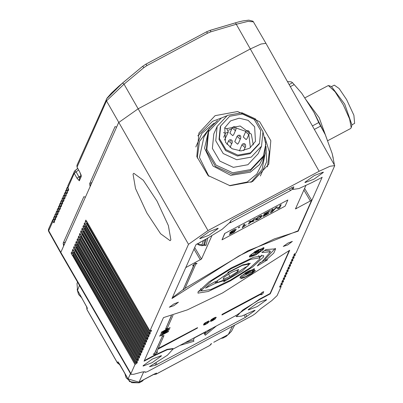 <?xml version="1.0" encoding="UTF-8"?>
<svg xmlns="http://www.w3.org/2000/svg" width="403" height="403" viewBox="0 0 403 403"><rect width="100%" height="100%" fill="white"/><g stroke="black" fill="none" stroke-linecap="round" stroke-linejoin="round"><path stroke-width="0.6" d="M85.376 197.228L118.618 122.572L138.113 108.805L250.308 48.939L319.131 171.27L330.097 166.232L334.762 165.643L296.124 252.943L294.25 254.147L293.701 255.376L295.339 254.706L294.946 255.588L293.072 256.792L292.523 258.021L294.16 257.351L293.767 258.232L291.893 259.436L291.344 260.665L292.981 260L292.588 260.882L290.714 262.086L290.17 263.31L291.802 262.645L291.409 263.527L289.535 264.731L288.986 266.005L290.623 265.29L290.231 266.171L288.357 267.375L287.807 268.65L289.445 267.94L289.052 268.821L287.178 270.02L286.629 271.3L288.266 270.584L287.873 271.466L285.999 272.67L285.45 273.944L287.087 273.229L286.694 274.111L284.825 275.314L284.276 276.544L285.908 275.874L285.515 276.76L283.647 277.959L283.097 279.188L284.73 278.523L284.337 279.405L282.468 280.609L281.919 281.838L283.551 281.168L283.158 282.05L281.289 283.254L280.74 284.483L282.377 283.813L281.984 284.694L280.11 285.898L279.561 287.127L281.198 286.462L277.118 295.621L271.753 300.643L260.529 308.905L255.29 313.63L252.616 315.499L147.473 371.606L145.307 372.382L145.271 371.944L142.324 371.979L133.756 374.281L130.849 374.332L130.915 373.636L60.808 252.394L85.376 197.228L83.879 196.649L63.17 243.145L63.629 246.062M319.131 171.27L207.988 230.576L123.998 84.156L144.022 67.518L146.989 65.523L207.621 33.172L210.945 31.807L236.193 24.286L247.921 21.394L253.416 21.833M106.951 98.473L122.517 83.053L123.998 84.156L106.513 100.911L188.493 244.339L207.988 230.576M188.493 244.339L149.921 330.959L86.766 221.323L85.854 220.093L85.255 221.363L149.135 332.722L151.009 331.518L151.558 330.243L149.921 330.959M149.135 332.722L148.742 333.603L84.63 222.768L84.076 224.013L84.801 225.73L147.956 335.367L149.83 334.168L150.379 332.888L148.742 333.603M147.956 335.367L147.563 336.253L84.408 226.617L83.497 225.383L82.897 226.657L146.778 338.016L148.652 336.812L149.201 335.538L147.563 336.253M146.778 338.016L146.385 338.898L83.23 229.262L82.318 228.027L81.718 229.302L145.599 340.661L147.473 339.457L148.022 338.182L146.385 338.898M145.599 340.661L145.206 341.543L82.051 231.906L81.139 230.677L80.54 231.947L144.42 343.306L146.294 342.107L146.843 340.827L145.206 341.543M144.42 343.306L144.027 344.187L79.915 233.352L79.366 234.596L80.091 236.319L143.241 345.955L145.115 344.751L145.664 343.477L144.027 344.187M143.241 345.955L142.848 346.837L78.736 236.002L78.187 237.241L78.912 238.964L142.063 348.6L143.936 347.396L144.486 346.122L142.848 346.837M142.063 348.6L141.67 349.482L77.557 238.647L77.008 239.886L77.734 241.609L140.889 351.245L142.758 350.041L143.312 348.766L141.67 349.482M140.889 351.245L140.496 352.126L76.384 241.291L75.829 242.535L76.555 244.258L139.71 353.894L141.579 352.69L142.133 351.411L140.496 352.126M139.71 353.894L139.317 354.776L76.162 245.14L75.25 243.906L74.651 245.18L138.531 356.539L140.4 355.335L140.954 354.061L139.317 354.776M138.531 356.539L138.138 357.421L74.983 247.785L74.071 246.55L73.472 247.825L137.352 359.184L139.221 357.98L139.776 356.705L138.138 357.421M137.352 359.184L136.96 360.065L72.847 249.23L72.293 250.475L73.019 252.192L136.174 361.829L138.048 360.63L138.597 359.35L136.96 360.065M136.174 361.829L135.781 362.715L72.626 253.079L71.714 251.845L71.114 253.119L134.995 364.478L136.869 363.274L137.418 362L135.781 362.715M134.995 364.478L130.915 373.636M218.078 228.622L218.109 228.269L209.102 231.67L199.848 238.349L199.823 238.697L208.83 235.297L218.078 228.622M161.361 355.99L161.386 355.637L152.379 359.038L143.13 365.717L143.105 366.07L152.107 362.665L161.361 355.99M323.261 172.494L323.287 172.141L314.285 175.542L305.031 182.221L305.006 182.574L314.008 179.169L323.261 172.494M266.539 299.862L266.569 299.51L257.562 302.915L248.308 309.59L248.283 309.942L257.29 306.537L266.539 299.862M283.254 246.429L287.742 244.903L292.382 241.387L287.878 243.09L283.254 246.429M169.305 307.232L173.794 305.706L178.433 302.19L173.93 303.897L169.305 307.232M263.995 247.966L263.406 249.286L262.504 250.102L256.101 254.726L249.865 257.079L250.082 256.394L249.381 256.771L249.971 255.447L257.084 250.308L263.995 247.966L263.769 247.573M253.643 268.821L253.381 269.411L253.976 270.458L254.585 268.861L247.659 271.481L240.541 276.614L239.951 277.939L250.606 272.257L252.721 271.582L252.127 270.539L250.006 271.214L250.606 272.257M253.976 270.458L253.084 270.932L255.472 270.504L251.487 273.929L244.178 277.617L240.752 278.705L242.132 277.732L245.558 276.644L253.714 271.506L252.721 271.582M260.026 262.534L257.255 266.005L267.486 259.819L265.632 260.494L273.778 253.109L275.667 248.827L265.99 249.578L261.854 252.5L270.393 251.835L261.879 261.859L260.026 262.534M198.054 291.893L197.964 293.147L208.306 291.46L230.35 280.916L252.646 266.988L263.617 256.902L263.713 255.643L253.366 257.331L231.327 267.879L209.031 281.808L198.054 291.893M322.153 177.239L298.195 231.181L297.993 230.828L311.595 200.286L304.597 188.403M322.188 177.3L311.786 182.65L298.976 188.569L293.052 189.4L293.858 186.836L292.301 187.4L232.697 219.207L230.748 220.582L230.002 222.26L222.174 229.287L206.608 238.778L195.969 244.651L171.98 298.532L239.085 255.875L274.272 238.929L298.195 231.181M155.709 365.108L245.422 317.352L254.54 310.814L255.079 310.239L253.638 310.743L241.865 316.033L236.485 316.677L242.772 310.008L259.764 299.474L270.282 293.858L289.697 250.263L222.587 292.921L187.405 309.867L163.482 317.614L144.067 361.214L154.586 355.597L167.341 349.708L173.194 348.917L167.381 355.219L149.533 366.695L155.709 365.108L154.782 363.395M282.377 283.813L281.808 282.81M281.198 286.462L280.629 285.46M283.551 281.168L282.987 280.166M284.73 278.523L284.165 277.521M285.908 275.874L285.344 274.876M287.087 273.229L286.523 272.226M288.266 270.584L287.702 269.582M289.445 267.94L288.88 266.937M290.623 265.29L290.059 264.287M291.802 262.645L291.238 261.643M292.981 260L292.417 258.998M294.16 257.351L293.591 256.348M295.339 254.706L294.769 253.704M53.881 219.323L52.969 219.857L52.728 221.695L52.738 219.731L48.612 228.99L48.708 230.718L60.808 252.394L60.752 253.054L48.622 231.327L48.708 230.718L52.728 221.695L53.987 222.788L54.536 221.554L53.906 219.051L55.166 220.144L55.715 218.905L55.08 216.401L56.344 217.494L56.894 216.26L56.259 213.756L57.523 214.849L58.072 213.615L57.438 211.112L58.702 212.205L59.251 210.971L58.616 208.467L59.881 209.555L60.43 208.321L59.795 205.817L61.06 206.91L61.609 205.676L60.974 203.172L62.233 204.266L62.787 203.031L62.102 200.644L63.412 201.621L63.966 200.382L63.281 197.994L64.591 198.971L65.14 197.737L64.51 195.233L65.77 196.326L66.319 195.092L65.689 192.589L66.948 193.682L67.497 192.448L66.812 190.06L68.127 191.032L68.676 189.798L67.991 187.41L74.253 173.355L77.013 178.262L79.326 180.816L81.3 176.388L79.769 172.071L77.074 167.21M116.578 127.157L115.082 126.577L89.662 183.662L90.121 186.574M133.02 174.156L135.499 188.478L146.848 212.92L160.606 233.725L170.106 240.707L170.857 239.84L168.373 225.519L157.024 201.077L143.272 180.267L133.771 173.29L133.02 174.156M67.84 185.818L67.991 187.41L67.81 185.889L74.721 170.882L76.192 171.965L78.953 176.872L80.615 175.985M67.895 187.289L66.833 188.085L66.868 189.944L67.11 188.1L68.021 187.566M67.664 187.471L67.432 187.214L66.918 187.889L67.442 187.209M66.661 188.468L66.812 190.06L66.878 187.979M66.717 189.934L66.253 189.858L65.654 190.73L65.689 192.589L65.739 190.533L66.651 189.798M66.485 190.115L65.931 190.75L66.843 190.211M66.525 189.632L66.263 189.853M65.482 191.113L65.639 192.705L65.699 190.624M65.538 192.584L65.074 192.508L64.475 193.375L64.51 195.233L64.561 193.183L65.472 192.443M65.306 192.765L64.752 193.395L65.664 192.861M65.351 192.276L65.09 192.498M64.304 193.757L64.46 195.349L64.52 193.269M63.296 196.024L63.331 197.878L63.382 195.828L64.294 195.092M64.359 195.228L63.578 196.039L64.485 195.505M64.127 195.41L64.168 194.926M63.342 195.918L63.281 197.994L63.054 197.566L62.732 197.792M63.18 197.873L62.117 198.669L62.153 200.528L62.4 198.689L63.306 198.15M62.117 198.669L63.034 197.535M62.949 198.054L62.722 197.797L62.203 198.472M61.946 199.052L62.102 200.644L62.163 198.563M62.002 200.523L60.939 201.314L60.974 203.172L61.221 201.334L62.127 200.8M60.939 201.314L61.553 200.437M61.77 200.704L61.543 200.442L61.024 201.122M60.772 201.696L60.924 203.288L60.737 201.762M60.823 203.167L59.765 203.958L59.795 205.817L60.042 203.978L60.949 203.444M59.765 203.958L60.631 202.865L60.591 203.349M59.594 204.341L59.745 205.933L59.805 203.853M59.644 205.812L58.586 206.608L58.616 208.467L58.863 206.623L59.77 206.089M58.586 206.608L59.453 205.51L59.417 205.993M58.415 206.991L58.566 208.583L58.626 206.502M58.465 208.457L57.407 209.253L57.438 211.112L57.684 209.273L58.591 208.739M57.407 209.253L58.274 208.155L58.239 208.638M57.236 209.636L57.387 211.227L57.448 209.147M57.286 211.107L56.229 211.897L56.259 213.756L56.506 211.918L57.412 211.384M56.229 211.897L56.838 211.021M57.06 211.288L56.828 211.031L56.314 211.706M56.057 212.28L56.208 213.872L56.274 211.792M56.108 213.751L55.05 214.547L55.08 216.401L55.327 214.562L56.239 214.028M55.881 213.933L55.649 213.676L55.135 214.351L55.659 213.671M54.879 214.93L55.03 216.517L54.848 214.995M54.934 216.396L53.871 217.192L53.906 219.051L54.148 217.212L55.06 216.673M53.871 217.192L54.47 216.325M54.702 216.577L54.737 216.094L53.957 216.995M53.7 217.575L53.851 219.167L53.916 217.086M53.755 219.046L53.292 218.97L53.559 218.738L53.302 218.96M52.738 219.726L53.523 219.227M145.906 64.188L206.437 31.887L210.18 30.321L235.428 22.8L250.308 48.939L260.993 44.003L265.925 43.317L253.401 21.807L252.923 21.203L248.822 20.15L242.903 20.916L238.017 22.069L210.24 30.336M215.116 115.661L198.926 133L196.835 156.545L208.024 175.532L230.073 185.728L252.56 181.567L268.746 164.228L270.841 140.682L259.653 121.701L237.604 111.505L215.116 115.661M142.586 66.394L145.846 64.193L146.989 65.523M208.608 131.635L208.019 132.96L206.26 150.767L215.459 166.464L232.158 174.131L250.072 170.892L262.746 157.331L263.335 156.006L250.661 169.572L232.748 172.811L216.048 165.139L206.85 149.448L208.608 131.635L221.287 118.074L226.441 115.923M263.083 132.239L265.784 144.153L263.335 156.006M217.162 126.356L213.786 133.942L212.356 148.385L219.816 161.104L233.357 167.326L247.88 164.701L258.157 153.704L261.537 146.118L251.26 157.115L236.732 159.739L223.197 153.523L215.736 140.798L217.162 126.356L227.443 115.359L241.966 112.734L255.507 118.95L262.963 131.675L261.537 146.118M220.683 125.917L220.29 126.799L219.041 139.433L225.569 150.566L237.417 156.006L250.122 153.709L259.119 144.088L259.512 143.206L250.515 152.828L237.805 155.125L225.962 149.684L219.434 138.551L220.683 125.917L229.675 116.291L242.384 113.994L254.233 119.439L260.761 130.572L259.512 143.206M225.544 142.324L232.063 148.767L240.989 150.949L249.648 148.218L255.442 141.393L254.646 126.799L248.127 120.356L239.201 118.175L230.546 120.905L224.748 127.726L225.544 142.324M224.607 128.063L226.763 128.693L228.335 131.952L225.473 133.232L223.453 132.642M228.335 131.952L224.491 140.118M243.765 150.631L245.618 146.465L244.762 147.382L241.921 144.818L239.422 150.924M232.758 135.675L233.614 134.758L235.951 129.514L235.095 130.431L232.254 127.867L229.917 133.111L232.758 135.675M246.132 139.594L246.989 138.677L249.326 133.433L248.47 134.35L245.629 131.786L243.291 137.03L246.132 139.594M237.594 144.153L238.45 143.236L240.782 137.992L239.926 138.909L237.085 136.345L234.753 141.589L237.594 144.153M244.409 145.362L243.83 144.35L244.409 145.362M231.035 141.443L230.456 140.43L231.035 141.443M234.742 128.411L234.163 127.398L234.742 128.411M248.117 132.33L247.538 131.318L248.117 132.33M239.573 136.884L238.999 135.876L239.573 136.884M149.856 332.334L87.113 223.413L87.406 222.431M148.677 334.984L85.935 226.063L86.227 225.076M147.498 337.628L84.756 228.708L85.048 227.72M146.319 340.273L83.577 231.352L83.869 230.37M145.14 342.923L82.398 234.002L82.691 233.015M143.962 345.567L81.22 236.647L81.512 235.659M142.788 348.212L80.046 239.291L80.333 238.309M141.609 350.857L78.867 241.936L79.154 240.954M140.43 353.507L77.688 244.586L77.975 243.598M139.252 356.151L76.51 247.23L76.797 246.248M138.073 358.796L75.331 249.875L75.623 248.893M136.894 361.446L74.152 252.525L74.444 251.537M135.715 364.09L72.973 255.17L73.265 254.182M289.122 84.559L292.543 82.736L291.268 81.839L287.48 81.633M312.39 125.917L318.702 122.552L314.048 112.412L301.681 93.214L292.543 82.736M294.225 84.57L290.306 86.66M333.694 163.784L334.163 163.532L332.188 153.538L325.292 134.642L318.702 122.552M320.516 126.144L314.365 129.423M334.273 164.817L334.163 163.532M333.221 158.188L332.188 153.538M325.292 134.642L314.048 112.412M301.681 93.214L292.366 82.539M305.232 98.725L319.176 117.736L327.221 139.922M327.548 140.818L350.645 128.492L351.22 127.665L349.618 118.991L343.285 104.891L335.1 91.778L328.319 85.527L304.723 97.939M351.22 127.665L351.97 125.011L344.701 104.135L331.402 86.474L328.783 85.622M352.026 124.774L354.665 123.363L353.879 115.273L346.57 99.541L339.125 88.524L334.273 85.154L331.634 86.559M263.073 247.654L262.806 248.243L263.406 249.286M262.806 248.243L262.106 248.616L262.701 249.659M262.106 248.616L260.761 250.263M251.386 255.663L249.92 256.117M249.779 255.87L250.082 256.394M254.832 252.5L251.24 254.419L251.029 255.034L251.623 256.076L256.127 254.374L260.751 251.039L260.948 250.595L260.353 249.553L258.827 250.364M254.555 251.794L255.104 252.973L258.62 250.968L259.013 250.087L255.497 252.092L255.104 252.973M251.623 256.076L251.835 255.462L260.948 250.595M251.24 254.419L251.835 255.462M253.381 269.411L252.49 269.889L253.084 270.932M253.477 271.093L254.031 270.63M252.772 270.388L252.127 270.539M250.006 271.214L249.402 271.536M245.407 273.667L240.994 276.025M245.13 272.967L245.679 274.141L249.195 272.136L249.588 271.254L246.072 273.259L245.679 274.141M270.393 251.835L269.798 250.792L264.665 250.51M265.632 260.494L265.038 259.446L275.224 248.389M265.224 259.779L262.167 261.633M261.653 261.94L259.421 263.29M261.91 255.059L259.728 257.643M201.712 290.734L198.377 291.298M201.913 289.833L211.6 280.936L231.272 268.645L250.716 259.341L259.844 257.849L259.764 258.963L250.077 267.859L230.405 280.15L210.96 289.455L201.827 290.946L201.913 289.833M216.623 281.254L214.824 281.833L209.489 284.76L205.535 288.12L215.771 283.168L225.171 280.216L223.6 281.848L242.465 270.917L250.293 263.29L242.888 264.801L227.796 272.433L228.441 272.881L216.623 281.254M215.771 283.168L215.021 281.828M228.098 272.257L228.441 272.881M215.242 281.737L215.968 283.012L229.141 278.161L244.893 267.587L247.946 265.96L248.772 264.172L242.41 265.365L228.546 272.418L228.365 272.101L228.546 272.413M216.723 281.153L228.854 272.685L228.551 272.423M215.968 283.012L217.555 281.264L216.764 281.223M231.78 272.277L224.018 277.229L223.071 279.35L229.896 276.518L237.659 271.567L238.606 269.446L231.78 272.277M236.853 270.171L237.659 271.567M228.627 274.287L229.896 276.518M313.227 181.884L313.932 181.506M305.817 185.667L295.47 208.935L311.595 200.286M297.993 230.828L248.193 250.676L185.058 288.276M197.077 263.507L195.39 263.169L192.624 265.658L195.49 263.345L197.077 263.507L195.777 264.202L184.896 288.634L182.942 290.019L193.793 265.26M182.846 289.843L172.328 297.741M185.748 267.607L201.51 259.028L211.827 235.871M229.574 222.965L230.934 222.385L230.39 221.383M289.52 188.881L290.523 190.584L230.934 222.385M290.523 190.584L292.472 189.209L292.905 188.236L293.052 189.4M224.657 233.468L287.863 199.964L285.112 206.14L222.008 239.815L224.657 233.468L287.863 199.964M302.844 192.332L304.406 188.831M200.024 242.289L200.719 241.916M197.037 243.886L199.299 245.16L202.004 245.749L203.55 245.321L205.147 239.553M206.2 238.994L204.497 244.817M203.586 245.306L206.104 245.311L207.741 238.163M182.942 290.019L194.024 265.134L192.725 265.829M222.008 239.815L224.753 233.639M272.221 211.842L270.473 212.774L271.849 209.686L273.098 209.016L271.949 211.6L275.954 207.495L277.123 206.87L278.795 207.983L279.964 205.354L281.218 204.689L279.843 207.777L277.889 208.819L276.272 207.666L272.221 211.842L275.526 208.437M268.781 212.996L263.471 216.33L262.907 216.33L263.325 215.665L268.559 211.721L263.743 214.29L263.905 213.922L270.393 210.462L264.141 215.479M263.471 216.33L267.935 213.963L269.184 212.789L265.768 215.056L264.146 215.61M261.935 216.139L262.026 215.514L261.527 215.398L259.436 216.27L256.283 218.486L255.431 220.164L258.031 219.423L261.189 217.207L261.834 215.963L259.794 218.119L256.595 219.887L255.396 220.058M253.996 219.212L255.457 218.436L252.338 220.985L254.268 220.773L252.757 221.579L250.767 222.013L249.432 223.353L247.991 224.123L250.918 221.756L248.797 221.988L250.278 221.197L251.734 221.091L253.996 219.212M249.432 223.353L250.862 222.184M242.208 227.866L243.588 224.768L244.792 224.123L243.719 226.536L246.334 224.793L242.208 227.866M238.455 227.509L239.825 226.773L239.634 227.206L238.259 227.937L238.455 227.509M236.334 229.257L235.649 229.141L233.564 230.078L230.813 231.831L229.715 232.964L230.284 233.216L234.269 231.156L233.367 232.264L229.287 234.717L234.173 232.113L235.826 230.022L232.798 231.831L231.367 232.45L231.01 232.249L233.423 230.39L234.969 229.781M280.987 204.81L279.843 207.777M279.742 207.6L277.889 208.819M277.788 208.643L276.272 207.666M276.171 207.49L275.43 208.265M272.121 211.666L270.604 212.477M272.866 209.142L271.949 211.6M268.559 211.721L263.874 213.993M269.985 210.678L264.046 215.439M263.376 216.159L262.902 216.215M261.96 215.439L261.834 215.963M260.741 216.104L259.2 216.406L257.693 217.403L256.676 218.718L256.63 219.408M260.696 216.799L259.608 218.174L258.187 219.101L256.661 219.519L257.794 217.58L260.585 216.084L260.696 216.799M254.56 218.915L252.338 220.985M253.734 220.834L252.757 221.579M252.661 221.403L251.517 221.65M251.417 221.474L250.767 222.013M249.331 223.181L248.817 223.453M249.23 221.756L250.918 221.756M244.561 224.244L243.719 226.536M246.072 224.99L242.344 227.569M239.594 226.899L239.634 227.206M239.533 227.03L238.395 227.64M234.954 229.791L233.322 230.214L231.755 231.206L230.99 232.304M235.433 230.219L234.173 232.113M234.072 231.942L229.423 234.42M233.181 231.619L229.68 233.08M180.076 345.346L193.908 341.301L193.43 339.986L194.332 337.956L205.696 331.911L204.789 333.941L205.273 335.256L203.989 333.009M149.82 366.695L149.689 366.443M173.194 348.917L172.998 348.565L167.149 349.356L154.384 355.25L144.334 360.614M173.048 315.242L167.321 328.102L165.568 329.039L171.29 315.786M289.142 250.706L270.081 293.515L259.567 299.122L236.48 315.247L173.23 349.003M260.988 294.83L261.381 293.948L221.937 315L222.134 314.557L261.577 293.51L261.97 292.628L263.723 291.691L262.741 293.898L260.988 294.83L261.149 294.074M221.937 315L222.033 314.38L261.476 293.334L261.869 292.452L263.723 291.691M216.255 317.347L215.54 317.277L213.696 318.128L211.494 319.458L210.522 320.546M210.945 320.657L210.492 321.272M215.726 318.556L212.834 320.536L210.724 321.443L211.933 320.239L210.537 320.571L213.797 318.305L216.305 317.438L212.351 319.347L211.681 319.952L212.028 320.002L213.978 319.03L211.625 320.803L215.726 318.556L211.706 320.637M213.978 319.03L211.726 319.881M209.253 321.12L208.714 320.964L205.172 322.778L204.059 323.654L203.485 324.959M154.606 353.648L162.268 336.45L154.51 353.476L153.205 354.172L154.51 353.476M156.495 352.418L157.664 352.021L154.893 354.504L153.306 354.343M158.278 348.404L197.591 327.654L197.394 328.092L157.951 349.144L156.359 352.716L157.664 352.021M162.167 336.273L164.021 335.513L162.268 336.45M159.679 336.203L159.653 335.855L168.454 331.155L168.434 331.604L161.578 335.261L162.636 335.11L159.754 336.026L168.555 331.331M162.636 335.11L162.182 334.938M160.51 334.399L169.27 329.327L169.25 329.77L167.154 330.888L166.726 331.845L160.409 334.223L166.288 330.742M161.271 332.687L170.036 327.614L170.016 328.057L167.915 329.175L167.487 330.133L161.271 332.687L161.271 332.289L168.071 328.435L168.036 328.903L170.137 327.785M165.568 329.039L171.497 315.725M270.081 293.515L270.282 293.858M254.298 310.426L254.54 310.814M86.998 307.318L77.537 290.387L77.003 283.692L77.537 290.361L79.451 285.395M118.467 362.509L119.862 364.564M119.842 364.529L128.058 378.931L139.035 382.145L155.749 373.38M210.784 344.086L211.086 343.88M87.169 307.761L77.557 290.397M87.068 307.519L87.375 308.209L86.947 309.423L117.409 362.826L119.968 364.78M117.52 363.012L117.928 361.768L118.578 362.614M142.037 381.324L143.816 379.606L142.052 381.293L139.116 382.835M143.795 371.672L139.02 382.165L153.513 374.422M155.855 373.349L156.51 373.072L156.052 374.145L209.862 345.431L211.494 343.769L209.787 345.517L210.945 343.981M232.486 326.239L228.279 334.525L231.539 331.211L228.264 334.54L213.766 342.268M226.184 336.419L227.962 334.702L226.194 336.394L223.262 337.936M208.814 321.136L209.328 321.191L209.278 321.574L207.565 323.246L204.714 324.813L203.5 325.004L204.16 323.826L205.273 322.949L208.714 320.964M207.283 323.206L208.17 322.163L207.993 321.71L205.5 323.04L204.669 324.032L204.855 324.486L207.283 323.206L204.583 324.314M208.16 321.705L207.182 323.03M197.591 327.654L158.147 348.701L164.021 335.513M169.371 329.498L167.275 330.621L167.341 330.213M165.86 332.107L166.167 331.417L162.213 333.523L165.86 332.107L165.935 331.538M165.759 331.931L163.683 332.742M166.62 330.395L166.928 329.704L162.978 331.81L166.62 330.395L166.696 329.825M166.52 330.218L164.449 331.024M144.944 371.697L145.307 372.317M281.218 283.415L281.657 284.196M63.402 244.601L64.551 243.986M106.412 99.203L106.513 100.911L77.028 167.124L76.938 165.381L77.018 167.185L79.769 172.071M77.703 168.419L74.762 170.862M122.557 83.033L142.541 66.414L119.142 85.93L111.495 93.053L106.986 98.181L76.938 165.381M81.3 176.388L81.094 175.003L79.819 172.162M79.326 180.816L79.235 179.083L81.028 175.048M79.718 178L78.953 176.872L77.013 178.262M78.575 169.99L74.253 173.355L74.162 171.613M68.676 189.798L67.81 187.113M68.026 189.319L68.127 191.032M67.497 192.448L66.631 189.758M66.848 191.964L66.948 193.682M66.319 195.092L65.452 192.407M65.669 194.609L65.77 196.326M65.14 197.737L64.273 195.052M64.495 197.258L64.591 198.971M63.966 200.382L63.734 199.107M63.316 199.903L63.412 201.621M62.787 203.031L62.561 201.752M62.138 202.548L62.233 204.266M61.609 205.676L61.382 204.397M60.959 205.198L61.06 206.91M60.43 208.321L60.203 207.041M59.78 207.842L59.881 209.555M59.251 210.971L59.024 209.691M58.601 210.487L58.702 212.205M58.072 213.615L57.846 212.336M57.422 213.132L57.523 214.849M56.894 216.26L56.667 214.98M56.244 215.781L56.344 217.494M55.715 218.905L55.488 217.63M55.065 218.426L55.166 220.144M54.536 221.554L54.309 220.275M53.886 221.071L53.987 222.788M144.022 67.518L142.541 66.414L145.846 64.193L206.437 31.887M207.621 33.172L206.477 31.842L210.18 30.321L210.945 31.807M197.792 135.856L212.598 121.313L221.595 117.913M195.798 146.944L201.948 133.282L214.114 123.122M265.98 146.218L266.615 161.815L260.348 176.01M250.928 182.388L262.091 169.532L265.234 152.813M209.711 128.089L199.465 141.423L197.248 158.102M264.852 137.171L269.285 151.825L267.436 166.872M265.688 142.083L264.897 154.122L262.378 163.15L256.741 174.101L247.19 181.99L229.458 185.647M265.673 141.932L264.897 154.122L259.502 164.61L250.359 172.157L230.773 175.345L213.041 166.056L204.588 148.183L208.961 129.217L217.383 120.573M226.713 128.678L240.158 125.983L251.316 134.154L253.311 144.884M228.41 130.265L231.901 128.648M236.047 127.993L245.85 131.398M248.797 134.617L250.399 147.689M223.67 137.277L225.473 133.232M230.058 147.458L232.244 142.546L231.387 143.463L228.546 140.904L226.97 144.435M208.925 176.343L199.43 157.442L203.938 137.126L208.961 129.217L217.504 120.482M150.505 330.646L151.009 331.518M87.748 223.03L87.113 223.413L85.98 223.086M87.098 221.897L85.255 221.363M149.327 333.296L149.83 334.168M86.574 225.68L85.935 226.063L84.801 225.73M85.92 224.547L84.076 224.013M148.148 335.941L148.652 336.812M85.396 228.325L84.756 228.708L83.623 228.38M84.741 227.191L82.897 226.657M146.969 338.585L147.473 339.457M84.217 230.969L83.577 231.352L82.444 231.025M83.562 229.836L81.718 229.302M145.79 341.235L146.294 342.107M83.038 233.614L82.398 234.002L81.265 233.669M82.383 232.481L80.54 231.947M144.612 343.88L145.115 344.751M81.859 236.264L81.22 236.647L80.091 236.319M81.204 235.13L79.366 234.596M143.438 346.525L143.936 347.396M80.681 238.908L80.046 239.291L78.912 238.964M80.026 237.775L78.187 237.241M142.259 349.174L142.758 350.041M79.502 241.553L78.867 241.936L77.734 241.609M78.847 240.42L77.008 239.886M141.08 351.819L141.579 352.69M78.323 244.203L77.688 244.586L76.555 244.258M77.673 243.069L75.829 242.535M139.901 354.464L140.4 355.335M77.144 246.848L76.51 247.23L75.376 246.903M76.494 245.714L74.651 245.18M138.723 357.108L139.221 357.98M75.966 249.492L75.331 249.875L74.197 249.548M75.316 248.359L73.472 247.825M137.544 359.758L138.048 360.63M74.787 252.137L74.152 252.525L73.019 252.192M74.137 251.009L72.293 250.475M136.365 362.403L136.869 363.274M73.608 254.787L72.973 255.17L71.84 254.842M72.958 253.653L71.114 253.119M89.889 185.118L91.043 184.503M89.662 183.662L91.965 182.433M63.17 243.145L65.472 241.916M280.04 286.059L280.478 286.84M282.392 280.77L282.835 281.551M283.571 278.12L284.014 278.901M284.75 275.476L285.193 276.257M285.929 272.831L286.372 273.612M287.107 270.186L287.551 270.962M288.286 267.537L288.724 268.317M289.465 264.892L289.903 265.673M290.644 262.247L291.082 263.028M291.822 259.597L292.261 260.378M293.001 256.953L293.439 257.734M294.18 254.308L294.618 255.089M261.91 249.059L262.504 250.102M251.044 254.857L251.638 255.9M254.756 251.674L255.321 252.666M255.164 251.422L255.502 252.021M254.565 269.133L254.343 268.746M244.178 277.617L243.921 277.163M245.326 272.841L245.895 273.833M245.734 272.589L246.077 273.189M304.124 190.418L310.426 201.112M296.406 208.593L295.968 207.782M292.905 188.236L293.107 188.584M292.472 189.209L291.621 187.763M203.54 240.415L201.928 244.833L197.198 243.795M203.55 245.321L201.928 244.833M204.558 244.787L206.104 245.311M201.51 259.028L194.709 247.482M193.999 249.084L200.341 259.854M186.322 267.335L186.075 266.877M205.273 335.256L216.315 326.007M244.122 315.186L245.422 317.352M156.979 364.549L155.981 362.7M184.69 342.888L193.43 339.986M154.586 355.597L154.384 355.25M259.567 299.122L259.764 299.474M245.679 314.547L246.838 316.476M204.789 333.941L212.114 328.254M130.466 373.621L128.053 378.956L118.25 362.221M120.034 364.896L117.404 362.952L86.942 309.549L86.574 306.406L87.053 309.61M124.784 373.223L126.159 377.883L131.826 382.694L139.247 382.79M139.02 382.165L128.053 378.956M153.311 374.538L155.855 374.246M209.676 345.532L155.976 374.231L153.18 374.609M228.244 334.545L213.751 342.288M220.97 338.434L223.388 337.89M77.149 289.611L78.525 294.376L81.869 297.983M145.287 372.392L144.868 371.677M77.698 168.409L74.157 171.633M68.384 188.518L68.042 189.289M67.205 191.163L66.863 191.939M66.027 193.808L65.684 194.584M64.848 196.457L64.505 197.228M63.382 195.828L63.896 195.153M63.105 196.452L63.12 197.752M63.095 197.697L63.739 199.117M63.669 199.102L63.326 199.873M61.916 200.346L62.566 201.767M62.49 201.747L62.148 202.523M60.984 201.208L60.737 201.767M60.742 202.991L61.387 204.412M61.311 204.397L60.969 205.167M59.851 203.767L60.364 203.092M59.563 205.636L60.208 207.056M60.138 207.041L59.79 207.812M58.672 206.412L59.186 205.737M58.385 208.286L59.029 209.701M58.959 209.686L58.611 210.462M57.493 209.056L58.007 208.381M57.206 210.93L57.851 212.351M57.78 212.336L57.433 213.106M56.027 213.575L56.672 214.995M56.601 214.98L56.254 215.751M55.095 214.441L54.843 214.995M54.848 216.22L55.493 217.64M55.423 217.625L55.08 218.401M53.67 218.869L54.314 220.29M54.244 220.27L53.901 221.046M48.622 228.975L48.335 230.173L48.632 231.347M130.804 374.206L60.762 253.074M334.681 165.537L265.935 43.343M245.618 146.465L245.578 144.612L244.5 143.654L242.883 143.785L241.921 144.818M232.244 142.546L232.204 140.692L231.126 139.735L229.503 139.866L228.546 140.904M235.951 129.514L235.906 127.655L234.828 126.703L233.211 126.834L232.254 127.867M249.326 133.433L249.286 131.574L248.203 130.622L246.586 130.748L245.629 131.786M240.782 137.992L240.742 136.133L239.664 135.181L238.047 135.307L237.085 136.345M258.489 250.731L258.62 250.968M255.129 251.442L255.497 252.092M258.666 249.472L259.013 250.087M253.341 270.851L253.714 271.506M245.699 272.614L246.072 273.259M249.235 270.645L249.588 271.254M249.059 271.904L249.195 272.136M258.575 255.623L259.844 257.849M200.558 288.719L201.827 290.946M248.152 263.083L248.772 264.172M204.563 244.782L203.515 245.341M236.485 316.677L235.841 315.589M76.998 283.697L77.588 282.171M139.171 382.85L129.544 381.591L124.774 373.203M153.533 374.422L156.122 373.243M231.534 331.216L234.647 325.085M223.312 337.951L220.869 338.49M211.454 343.85L211.61 343.552M81.935 298.094L77.134 289.586"/></g></svg>
